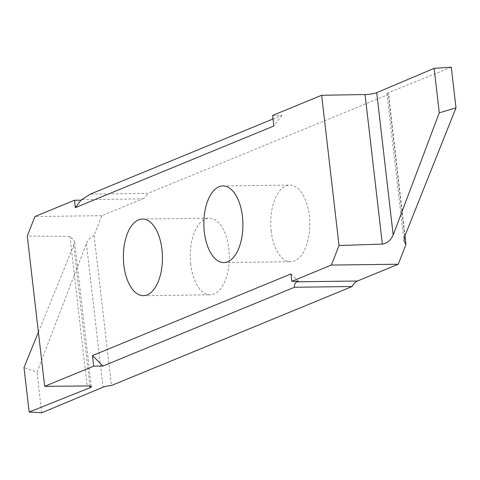 <?xml version="1.0" encoding="UTF-8"?>
<svg xmlns="http://www.w3.org/2000/svg" width="480" height="480" viewBox="0 0 480 480"><rect width="100%" height="100%" fill="white"/><g stroke="black" fill="none" stroke-linecap="round" stroke-linejoin="round"><path stroke-width="0.36" stroke-dasharray="2.4 1.8" d="M190.752 264.336A38.322 19.53 89.3 0 1 209.316 218.184A38.322 19.53 89.3 0 1 228.84 248.67A38.322 19.53 89.3 0 1 210.276 294.828A38.322 19.53 89.3 0 1 190.752 264.336M271.218 231.24A38.322 19.53 89.3 0 1 289.782 185.088A38.322 19.53 89.3 0 1 309.306 215.574A38.322 19.53 89.3 0 1 290.742 261.726A38.322 19.53 89.3 0 1 271.218 231.24M451.296 67.2L388.11 92.82A8.634 1.47 173.4 0 0 386.922 93.732A8.634 1.47 173.4 0 0 388.608 94.398L147.948 193.386L90.36 194.112M272.616 115.44L281.904 115.32L273.024 118.974M404.964 235.758L388.608 94.398M82.284 199.638L142.662 198.882L101.808 215.688L94.086 235.398L111.456 385.518M142.662 198.882A21.594 11.004 -90.7 0 0 147.948 193.386M38.394 332.148L73.668 245.34L74.454 240.618L69.9 236.418L27.276 236.064M101.808 215.688L34.932 216.522M94.086 235.398C90.576 237.108 88.014 239.862 86.4 243.654L37.002 372.132L24 367.572M290.952 273.942L298.314 281.262M281.904 115.32L273.834 126.006M41.706 412.8L37.002 372.132M89.958 386.106L73.668 245.34M86.4 243.654L103.014 387.204M69.9 236.418L87.204 385.962M404.718 236.37L388.11 92.82M142.44 219.024L209.316 218.184M222.906 185.928L289.782 185.088M223.866 262.566L290.742 261.726M143.4 295.668L210.276 294.828M91.362 386.73L74.454 240.618M386.922 93.732L403.962 241.014"/><path stroke-width="0.72" d="M123.876 265.176A38.322 19.53 89.3 0 1 142.44 219.024A38.322 19.53 89.3 0 1 161.964 249.51A38.322 19.53 89.3 0 1 143.4 295.668A38.322 19.53 89.3 0 1 123.876 265.176M204.342 232.08A38.322 19.53 89.3 0 1 222.906 185.928A38.322 19.53 89.3 0 1 242.43 216.414A38.322 19.53 89.3 0 1 223.866 262.566A38.322 19.53 89.3 0 1 204.342 232.08M404.964 235.758L405.972 244.518L403.962 241.014L404.718 236.37L456 107.868L439.278 112.8L393.186 234.99C390.696 240.348 387.084 243.384 382.356 244.092L339.03 245.526L331.374 265.068L291.81 281.34L290.952 273.942L92.472 355.584L102.984 366.036L93.696 366.15L44.664 386.322L87.204 385.962A8.634 1.47 -6.6 0 1 91.362 386.73A8.634 1.47 -6.6 0 1 90.138 387.666L29.148 412.038L41.706 412.8L103.014 387.204A8.634 1.47 -6.6 0 1 111.456 385.518L352.116 286.524L294.528 287.25L102.984 366.036M339.03 245.526L321.648 95.268L365.052 94.554A8.634 1.47 173.4 0 0 376.722 92.664L434.136 68.334L451.296 67.2L456 107.868M75.354 207.648L74.496 200.25L81 200.166L75.354 207.648L273.834 126.006L272.616 115.44L321.648 95.268M44.664 386.322L27.276 236.064L34.932 216.522L74.496 200.25M93.696 366.15L92.472 355.584M273.024 118.974L90.36 194.112L81 200.166M405.972 244.518L398.25 264.228L357.402 281.028A21.594 11.004 -90.7 0 0 352.116 286.524M398.25 264.228L331.374 265.068M29.148 412.038L24 367.572L38.394 332.148M291.81 281.34L298.314 281.262L297.024 281.79L357.402 281.028M294.528 287.25C294.18 284.466 295.014 282.648 297.024 281.79M434.136 68.334L439.278 112.8M90.138 387.666L89.958 386.106M376.722 92.664L393.186 234.99M382.356 244.092L365.052 94.554"/></g></svg>

